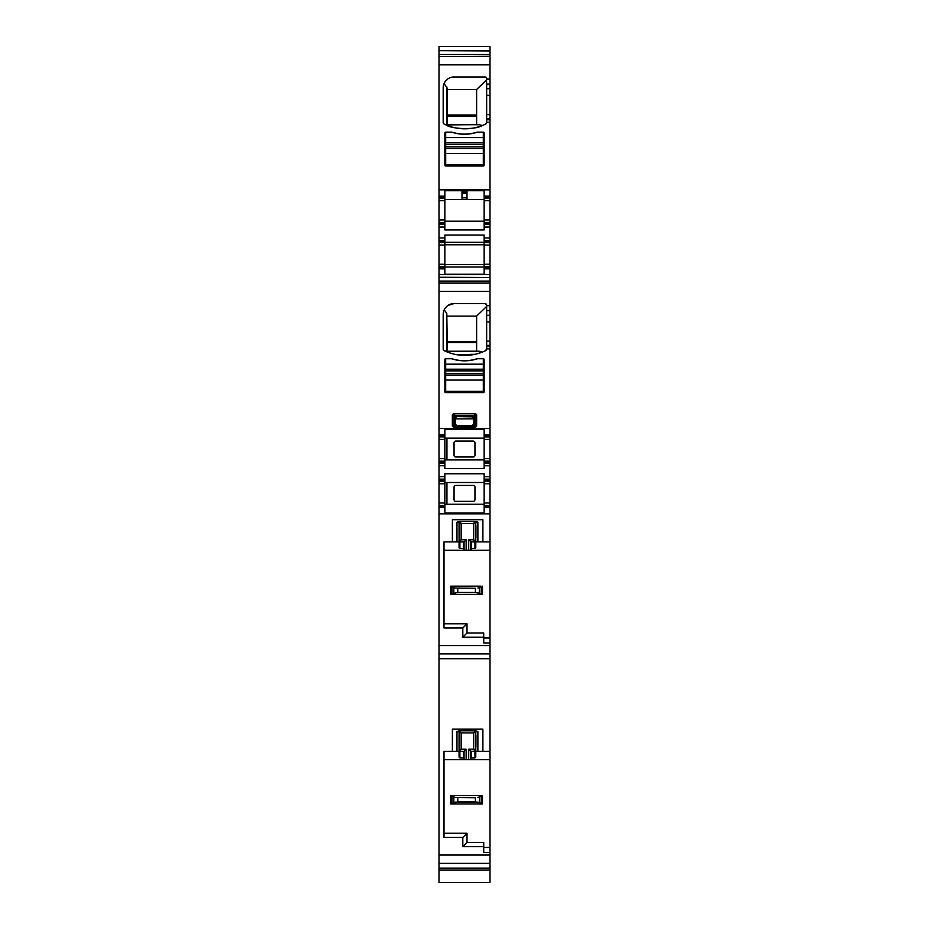 <?xml version="1.0" encoding="UTF-8"?>
<svg xmlns="http://www.w3.org/2000/svg" width="929" height="929" viewBox="0 0 929 929"><rect width="100%" height="100%" fill="white"/><g stroke="black" fill="none" stroke-linecap="round" stroke-linejoin="round"><path stroke-width="1.39" d="M477.181 353.798L482.244 352.137L479.109 351.22L446.803 351.232L446.803 313.468L447.36 351.22M479.817 351.336L446.803 351.232M476.623 351.22L476.623 316.104L447.36 316.104M476.623 316.104L486.657 306.431M486.657 305.235A1.672 1.672 0 0 0 484.984 303.562L486.657 305.235L486.657 349.118L485.716 350.628A1.672 1.672 0 0 0 486.657 349.118L485.101 350.918M485.867 350.535L485.716 350.628A47.658 47.658 0 0 1 444.12 350.628L446.443 351.336M475.16 354.286L456.731 354.692M454.513 354.251L449.021 352.672M443.969 350.535L443.272 349.664M444.225 309.787L446.803 313.468M447.917 305.455L454.049 303.562A10.869 10.869 0 0 0 443.179 314.432L443.632 311.32M445.316 307.963L447.128 306.047M454.049 303.562L485.507 303.644M444.12 350.628A1.672 1.672 0 0 1 443.179 349.118L443.179 314.432M444.852 268.864L438.999 268.864L438.999 264.266L444.852 264.266L444.852 274.241L484.148 274.241L484.148 264.266L490.001 264.266L490.001 274.496L438.999 274.496L438.999 277.539L490.001 277.539L490.001 281.092L438.999 281.092L490.001 281.371L490.001 436.92L484.148 436.92L484.148 439.429L490.001 439.429L490.001 436.92M438.999 281.371L438.999 434.83L444.852 434.83L444.852 429.453L484.148 429.453L484.148 435.875L490.001 435.875M483.312 392.607A0.836 0.836 0 0 0 484.148 391.771L484.148 359.581A0.836 0.836 0 0 0 483.312 358.745L476.972 358.745A40.551 40.551 0 0 1 452.028 358.745L445.688 358.745A0.836 0.836 0 0 0 444.852 359.581L444.852 391.771A0.836 0.836 0 0 0 445.688 392.607L483.312 392.607M476.194 425.645L474.998 424.878L473.813 426.446L476.647 426.086L476.647 414.798L475.462 413.614L453.538 413.614L452.353 414.798L455.175 418.108L455.175 423.961L456.847 425.633L472.153 425.633L473.082 426.341L455.187 426.446L454.002 424.878L454.002 416.447L455.187 415.263L456.174 415.762L454.502 417.435L454.502 424.646L456.174 426.318L456.847 425.633M476.647 426.086L475.462 427.27L453.538 427.27L452.353 426.086L452.353 414.798M475.787 750.469A0.836 0.836 0 0 1 474.951 751.306L473.697 749.215L468.704 749.215L470.794 751.306L474.951 751.306A0.836 0.836 0 0 0 475.787 750.469L473.697 749.215L473.697 732.911L461.156 732.911L459.901 730.821A0.836 0.836 0 0 0 459.065 731.657L461.156 732.911L461.156 749.215L459.901 751.306L464.059 751.306L464.059 759.667L471.421 759.667L471.456 757.983L474.951 757.983L475.787 757.077L475.787 731.657L477.878 731.657L475.834 730.821L459.019 730.821L456.975 731.657L459.065 731.657L459.065 751.306L444.016 751.306L444.016 837.435L462.828 837.435L462.828 846.633L467.008 842.452L483.73 842.452L483.73 846.633L462.828 846.633M474.951 730.821A0.836 0.836 0 0 1 475.787 731.657L473.697 732.911L474.951 730.821M459.065 751.306L459.065 757.077L459.901 757.983L459.901 751.306A0.836 0.836 0 0 1 459.065 750.469L461.156 749.215L466.149 749.215L464.059 751.306M463.408 751.306L463.432 759.667L444.016 759.667M475.787 525.349L475.787 537.891L475.787 522.214L477.878 522.214L475.834 521.378L459.019 521.378L456.975 522.214L456.975 541.862L444.016 541.862L444.016 627.981L462.828 627.981L462.828 637.178L467.008 632.997L483.73 632.997L483.73 637.178L462.828 637.178M475.787 747.334L475.787 734.793M461.992 193.313L467.008 193.313M467.008 192.28L461.992 192.28M438.999 198.214L444.852 198.214L444.852 222.461L438.999 222.461L438.999 196.124L444.852 196.124L444.852 190.735L461.992 190.735L461.992 199.468L467.008 199.468L467.008 190.735L484.148 190.735L484.148 196.124L490.001 196.124L490.001 198.214L484.148 198.214L484.148 196.124M444.016 833.255L467.008 833.255L467.008 842.452M455.175 423.961L454.374 424.669L456.174 426.318M476.647 414.798L474.998 416.447L473.813 415.263L472.826 415.762L474.498 417.435L474.998 416.447L474.998 424.878L474.498 417.435L473.825 418.108L473.825 423.961L474.498 424.646L472.826 426.318M474.626 424.669L473.082 426.341L473.813 426.446M484.148 504.238L444.852 504.238M484.148 438.174L444.852 438.174M444.852 459.913L484.148 459.913M444.852 482.499L484.148 482.499M454.374 424.669L452.806 425.645L453.991 426.829L455.187 426.446M444.016 623.8L467.008 623.8L467.008 632.997M456.975 522.214L459.065 522.214A0.836 0.836 0 0 1 459.901 521.378L461.156 523.468L459.065 522.214L459.901 521.378L459.065 522.214L459.065 541.862L456.975 541.862M459.065 541.026L459.901 541.862A0.836 0.836 0 0 1 459.065 541.026L461.156 539.772L459.901 541.862L463.408 541.862L463.397 548.528L459.901 548.528L459.065 547.622L459.065 541.862M490.001 506.537L484.148 506.537L484.148 502.984L490.001 502.984L490.001 541.862L475.787 541.862L475.787 537.891M471.444 541.862L474.951 541.862A0.836 0.836 0 0 0 475.787 541.026L473.697 539.772L468.704 539.772L471.444 541.862L471.456 548.528L474.951 548.528L475.787 547.622L475.787 541.862M466.149 550.223L466.149 539.772L464.059 541.862L464.059 550.223L471.421 550.223L471.456 548.528M463.408 541.862L464.059 541.862M464.059 550.223L463.432 550.223L463.397 548.528M463.432 550.223L444.016 550.223M475.787 751.306L477.878 751.306L477.878 731.657M483.73 846.633L483.73 852.416L490.001 852.416L490.001 751.306L477.878 751.306M471.444 751.306L471.456 757.983M464.059 759.667L463.432 759.667M475.927 537.473L475.927 525.768L475.927 537.473M475.927 746.916L475.927 735.211L475.927 746.916M467.008 192.152L461.992 192.152M444.852 221.207L484.148 221.207M484.148 199.468L467.008 199.468M461.992 199.468L444.852 199.468M482.894 751.306L482.894 729.149L452.377 729.149L452.377 751.306M467.008 833.255L462.828 837.435M473.825 423.961L472.153 425.633M473.825 418.108L472.153 416.436L456.847 416.436L455.175 418.108M438.999 434.83L438.999 436.92L444.852 436.92L444.852 458.659L438.999 458.659L438.999 462.212L444.852 462.212L444.852 463.257L438.999 463.257L438.999 465.766L444.852 465.766L444.852 468.646L484.148 468.646L484.148 463.257L490.001 463.257L490.001 461.167L484.148 461.167L484.148 463.257M444.852 502.984L444.852 507.582L438.999 507.582L438.999 502.984L444.852 502.984L444.852 473.755L484.148 473.755L484.148 483.754L490.001 483.754L490.001 481.234L484.148 481.234M438.999 222.461L438.999 223.506L444.852 223.506L444.852 224.551L438.999 224.551L438.999 227.059L444.852 227.059L444.852 229.939L484.148 229.939L484.148 227.059L490.001 227.059L490.001 237.929L484.148 237.929L484.148 242.527L490.001 242.527L484.148 242.527L484.148 245.035L490.001 245.035L490.001 241.482L484.148 241.482M444.852 264.266L444.852 235.049L484.148 235.049L484.148 237.929M484.148 264.266L484.148 245.035M444.852 507.582L444.852 512.959L484.148 512.959L484.148 507.582L490.001 507.582M484.148 506.537L484.148 507.582M484.148 502.984L484.148 483.754M490.001 439.429L490.001 458.659L484.148 458.659L484.148 461.167M484.148 458.659L484.148 439.429M484.148 436.92L484.148 435.875M444.852 434.83L444.852 436.92M444.852 458.659L444.852 462.212M444.852 465.766L444.852 463.257M466.149 539.772L461.156 539.772L461.156 523.468L473.697 523.468L474.951 521.378A0.836 0.836 0 0 1 475.787 522.214L473.697 523.468L473.697 539.772L474.951 541.862L474.951 548.528M467.008 623.8L462.828 627.981M490.001 541.862L490.001 642.961L483.73 642.961L483.73 637.178M482.894 541.862L482.894 519.706L452.377 519.706L452.377 541.862M490.001 223.506L484.148 223.506L484.148 224.551L490.001 224.551L490.001 198.214M490.001 219.952L484.148 219.952L484.148 198.214M484.148 219.952L484.148 222.461L490.001 222.461L484.148 222.461L484.148 223.506M490.001 224.551L490.001 227.059M484.148 224.551L484.148 227.059M490.001 237.929L490.001 240.437L484.148 240.437M490.001 240.437L490.001 241.482M490.001 264.266L490.001 245.035M484.148 266.774L490.001 266.774M484.148 268.864L490.001 268.864M490.001 458.659L490.001 461.167M490.001 463.257L490.001 476.635L484.148 476.635M490.001 476.635L490.001 479.143L484.148 479.143M490.001 479.143L490.001 481.234M490.001 502.984L490.001 483.754M484.148 505.492L490.001 505.492M490.001 550.223L471.421 550.223M490.001 638.002L483.73 638.002M490.001 513.853L438.999 513.853L438.999 658.707L490.001 658.707L490.001 751.306M490.001 759.667L471.421 759.667M490.001 847.457L483.73 847.457M484.148 434.83L490.001 434.83M461.992 190.735L467.008 190.735M444.852 196.124L444.852 198.214M444.852 223.506L444.852 222.461M444.852 227.059L444.852 224.551M438.999 658.707L438.999 868.162L490.001 868.162L490.001 863.366L438.999 863.366M490.001 852.416L490.001 863.366M438.999 458.659L438.999 436.92M438.999 461.167L444.852 461.167M438.999 463.257L438.999 462.212M444.852 479.143L438.999 479.143L438.999 465.766M444.852 481.234L438.999 481.234L438.999 479.143M438.999 502.984L438.999 481.234M438.999 505.492L444.852 505.492M438.999 224.551L438.999 223.506M444.852 240.437L438.999 240.437L438.999 227.059M444.852 242.527L438.999 242.527L438.999 240.437M438.999 264.266L438.999 242.527M438.999 266.774L444.852 266.774M490.001 658.707L490.001 653.911L438.999 653.911M490.001 868.162L438.999 868.162M438.999 868.592L438.999 882.55L490.001 882.538L490.001 868.592M490.001 50.665L490.001 46.45L438.999 46.45L438.999 50.665L490.001 50.665L490.001 196.124M438.999 50.665L490.001 50.944M490.001 54.497L438.999 54.497L438.999 50.944M438.999 54.497L490.001 54.776M438.999 54.776L438.999 196.124M438.999 274.496L438.999 268.864M438.999 277.248L490.001 277.539M490.001 274.496L490.001 277.248M438.999 281.092L438.999 277.539M438.999 513.853L438.999 507.582M490.001 642.961L490.001 653.911M483.312 132.15L476.972 132.15A40.551 40.551 0 0 1 452.028 132.15L445.688 132.15A0.836 0.836 0 0 0 444.852 132.986L444.852 165.176A0.836 0.836 0 0 0 445.688 166.012L483.312 166.012A0.836 0.836 0 0 0 484.148 165.176L484.148 132.986A0.836 0.836 0 0 0 483.312 132.15L483.312 142.601L445.688 142.601L445.688 137.585L483.312 137.585M486.471 77.862L486.657 84.109L490.001 84.109M443.667 123.708L443.179 122.523A1.672 1.672 0 0 0 444.12 124.033A47.658 47.658 0 0 0 485.716 124.033A1.672 1.672 0 0 0 486.657 122.523L486.657 84.109M486.657 78.64A1.672 1.672 0 0 0 484.984 76.968L454.049 76.968A10.869 10.869 0 0 0 443.179 87.837L443.632 84.725M443.179 122.523L443.179 87.837M486.657 122.523L485.716 124.033M482.244 125.543C475.404 130.083 451.262 129.177 446.036 124.916L479.109 124.625L482.244 125.543M484.984 76.968L485.96 77.281M444.062 83.552L447.36 88.336L447.36 124.625M444.817 82.112L447.464 79.186M476.623 124.625L476.623 89.509L486.657 79.836M476.623 89.509L447.36 89.509M477.355 132.15A40.551 40.551 0 0 1 451.645 132.15M445.688 132.15L445.688 137.585M445.688 142.601L445.688 144.274L483.312 144.274L483.312 142.601M445.688 144.274L445.688 148.454L483.312 148.454L483.312 146.782L445.688 146.782M483.312 144.274L483.312 146.782M445.688 148.454L445.688 164.758L483.312 164.758L483.312 148.454M445.688 358.745L445.688 369.196L483.312 369.196L483.312 358.745M477.355 358.745A40.551 40.551 0 0 1 451.645 358.745M445.688 369.196L445.688 370.868L483.312 370.868L483.312 369.196M445.688 370.868L445.688 375.049L483.312 375.049L483.312 373.377L445.688 373.377M483.312 370.868L483.312 373.377M445.688 375.049L445.688 391.353L483.312 391.353L483.312 375.049M454.049 442.773A1.672 1.672 0 0 1 455.721 441.101L473.279 441.101A1.672 1.672 0 0 1 474.951 442.773L474.951 455.315A1.672 1.672 0 0 1 473.279 456.987L455.721 456.987A1.672 1.672 0 0 1 454.049 455.315L454.049 442.773M454.049 487.098A1.672 1.672 0 0 1 455.721 485.426L473.279 485.426A1.672 1.672 0 0 1 474.951 487.098L474.951 499.639A1.672 1.672 0 0 1 473.279 501.312L455.721 501.312A1.672 1.672 0 0 1 454.049 499.639L454.049 487.098M475.416 588.266L455.315 588.045L475.416 588.266L475.416 592.447L457.765 592.447L450.704 594.537L450.704 586.176L480.804 586.176M475.416 592.447L482.476 594.537L482.476 586.176L481.222 586.64L481.222 594.072M477.866 588.045L481.222 586.64M480.804 594.537L450.704 594.537M455.315 588.045L450.704 586.176M475.416 797.721L455.315 797.5L475.416 797.721L475.416 801.901L457.765 801.901L450.704 803.991L450.704 795.63L482.476 795.63L482.476 803.991L450.704 803.991M475.416 801.901L479.341 802.598L482.476 803.991L480.804 803.991M477.866 797.5L482.476 795.63M455.315 797.5L450.704 795.63M476.623 341.605L447.36 341.605M447.36 342.627L476.623 342.627M486.657 305.711L490.001 305.711M486.657 310.704L490.001 310.704M486.657 315.291L490.001 315.291M486.657 321.957L490.001 321.957M486.657 341.187L490.001 341.187M486.657 345.367L490.001 345.367M486.657 346.354L490.001 346.354M486.657 348.863L490.001 348.863M438.999 428.559L490.001 428.559M438.999 291.427L490.001 291.427M459.901 757.983L463.397 757.983M461.992 197.842L467.008 197.842M456.975 731.657L456.975 751.306M484.148 244.791L444.852 244.791M484.148 264.498L444.852 264.498M484.148 242.295L444.852 242.295M484.148 267.006L444.852 267.006M474.951 521.378A0.836 0.836 0 0 1 475.787 522.214M475.462 413.614L473.813 415.263L455.187 415.263L453.538 413.614M472.153 416.436L472.826 415.762L456.174 415.762L456.847 416.436M475.462 427.27L453.538 427.27M477.878 541.862L477.878 522.214M470.794 541.862L470.794 550.223M468.704 539.772L468.704 550.223M474.951 751.306L474.951 757.983M466.149 749.215L466.149 759.667M470.794 751.306L470.794 759.667M468.704 749.215L468.704 759.667M473.279 416.877L456.162 416.587M454.745 416.564L454.06 416.552M473.825 418.851L455.175 418.851M459.901 541.862L459.901 548.528M484.148 197.169L490.001 197.169M484.148 200.722L490.001 200.722M490.001 267.819L484.148 267.819M490.001 462.212L484.148 462.212M484.148 465.766L490.001 465.766M490.001 480.188L484.148 480.188M459.065 522.214A0.836 0.836 0 0 1 459.901 521.378M490.001 855.028L438.999 855.028M438.999 435.875L444.852 435.875M438.999 439.429L444.852 439.429M444.852 476.635L438.999 476.635M438.999 480.188L444.852 480.188M438.999 483.754L444.852 483.754M444.852 506.537L438.999 506.537M438.999 197.169L444.852 197.169M438.999 200.722L444.852 200.722M444.852 219.952L438.999 219.952M444.852 237.929L438.999 237.929M438.999 241.482L444.852 241.482M438.999 245.035L444.852 245.035M444.852 267.819L438.999 267.819M438.999 283.124L490.001 283.124M438.999 56.53L490.001 56.53M438.999 645.585L490.001 645.585M438.999 64.844L490.001 64.844M438.999 189.841L490.001 189.841M486.657 79.116L490.001 79.116M486.657 88.696L490.001 88.696M486.657 95.362L490.001 95.362M486.657 114.592L490.001 114.592M486.657 118.773L490.001 118.773M486.657 119.76L490.001 119.76M486.657 122.268L490.001 122.268M479.817 124.741L446.443 124.741M446.803 124.649L446.803 86.873M476.623 115.01L447.36 115.01M476.623 116.032L447.36 116.032M445.688 153.471L483.312 153.471M445.688 364.18L483.312 364.18M445.688 380.066L483.312 380.066M446.942 504.238L446.942 482.499M446.942 459.913L446.942 438.174M457.765 588.266L457.765 592.447M477.866 592.656L455.315 592.656M479.341 593.143L479.341 587.569M453.84 593.143L453.84 587.569M451.97 586.64L451.97 594.072M457.765 797.721L457.765 801.901M477.866 802.11L455.315 802.11M479.341 802.598L479.341 797.012M481.222 796.095L481.222 803.515M453.84 802.598L453.84 797.012M451.97 796.095L451.97 803.515M474.951 541.862L475.787 541.026M459.901 730.821L459.065 731.657M438.999 870.043L490.001 870.043M438.999 882.55L490.001 882.55"/></g></svg>

